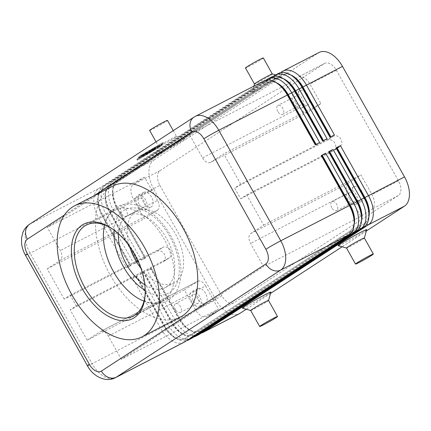 <?xml version="1.0" encoding="UTF-8"?>
<svg xmlns="http://www.w3.org/2000/svg" width="431" height="431" viewBox="0 0 431 431"><rect width="100%" height="100%" fill="white"/><g stroke="black" fill="none" stroke-linecap="round" stroke-linejoin="round"><path stroke-width="0.32" stroke-dasharray="2.15 1.62" d="M293.247 76.599A21.695 12.72 -117.3 0 0 291.997 75.834A21.695 12.72 -117.3 0 0 281.982 74.849A21.695 12.72 -117.3 0 0 281.33 75.226L116.903 182.378A21.695 12.72 -117.3 0 0 112.448 192.835A21.695 12.72 -117.3 0 0 116.812 208.238L144.821 258.153L141.346 260.135L113.337 210.226A24.556 14.401 62.7 0 1 108.396 192.786A24.556 14.401 62.7 0 1 113.439 180.945L277.866 73.798A24.556 14.401 62.7 0 1 278.604 73.367M319.112 52.453A24.556 14.401 -117.3 0 0 318.374 52.884L282.283 71.514M280.549 72.645L117.857 178.666A24.556 14.401 -117.3 0 0 112.83 189.78A24.556 14.401 -117.3 0 0 112.814 190.507A24.556 14.401 -117.3 0 0 117.76 207.941L145.77 257.857L141.346 260.135M273.184 76.449L110.492 182.464L113.439 180.945L116.903 182.378L117.857 178.666L153.948 160.03A24.556 14.401 -117.3 0 0 148.905 171.877A24.556 14.401 -117.3 0 0 153.845 189.311L117.108 208.087A21.695 12.72 62.7 0 1 112.739 192.684A21.695 12.72 62.7 0 1 112.755 192.043A21.695 12.72 62.7 0 1 117.194 182.221L281.626 75.075A21.695 12.72 62.7 0 1 282.278 74.692A21.695 12.72 62.7 0 1 290.51 74.816M285.882 80.403A21.695 12.72 -117.3 0 0 284.632 79.638A21.695 12.72 -117.3 0 0 274.617 78.647A21.695 12.72 -117.3 0 0 273.965 79.029L109.539 186.176A21.695 12.72 -117.3 0 0 105.083 196.638A21.695 12.72 -117.3 0 0 109.447 212.041L137.457 261.956L133.982 263.939L105.972 214.029A24.556 14.401 62.7 0 1 101.032 196.59A24.556 14.401 62.7 0 1 106.074 184.748L270.501 77.596A24.556 14.401 62.7 0 1 271.239 77.171M138.405 261.66L137.753 261.806L109.743 211.89A21.695 12.72 62.7 0 1 105.374 196.488A21.695 12.72 62.7 0 1 105.39 195.846A21.695 12.72 62.7 0 1 109.83 186.025L110.492 182.464A24.556 14.401 -117.3 0 0 105.46 193.584A24.556 14.401 -117.3 0 0 105.45 194.311A24.556 14.401 -117.3 0 0 110.39 211.745L138.405 261.66L133.982 263.939M265.819 80.252L103.128 186.267A24.556 14.401 -117.3 0 0 98.096 197.387A24.556 14.401 -117.3 0 0 98.085 198.109A24.556 14.401 -117.3 0 0 103.025 215.548L131.04 265.464L126.617 267.743L98.607 217.827A24.556 14.401 62.7 0 1 93.667 200.393A24.556 14.401 62.7 0 1 98.71 188.552L263.136 81.4A24.556 14.401 62.7 0 1 263.874 80.969M278.518 84.207A21.695 12.72 -117.3 0 0 277.268 83.442A21.695 12.72 -117.3 0 0 267.252 82.45A21.695 12.72 -117.3 0 0 266.6 82.833L102.174 189.979A21.695 12.72 -117.3 0 0 97.718 200.442A21.695 12.72 -117.3 0 0 102.082 215.845L130.092 265.76L126.617 267.743M131.04 265.464L130.388 265.604L102.379 215.694A21.695 12.72 62.7 0 1 98.009 200.291A21.695 12.72 62.7 0 1 98.02 199.65A21.695 12.72 62.7 0 1 102.465 189.829L266.891 82.682A21.695 12.72 62.7 0 1 267.543 82.299A21.695 12.72 62.7 0 1 275.781 82.418M369.001 213.722A21.695 12.72 62.7 0 1 364.561 223.544L200.135 330.69A21.695 12.72 62.7 0 1 199.478 331.073A21.695 12.72 62.7 0 1 189.468 330.081A21.695 12.72 62.7 0 1 178.838 318.762L150.823 268.847L147.354 270.835L151.771 268.551L179.781 318.466A24.556 14.401 -117.3 0 0 190.394 330.415A24.556 14.401 -117.3 0 0 191.817 331.283A24.556 14.401 -117.3 0 0 201.207 333.12M198.734 334.682A24.556 14.401 62.7 0 1 187.393 333.562A24.556 14.401 62.7 0 1 175.363 320.75L147.354 270.835M151.771 268.551L151.119 268.696L179.129 318.611L215.872 299.836A24.556 14.401 -117.3 0 0 227.902 312.653A24.556 14.401 -117.3 0 0 239.243 313.768M191.364 338.486A24.556 14.401 62.7 0 1 180.029 337.365A24.556 14.401 62.7 0 1 167.998 324.548L139.983 274.639L144.407 272.354L172.416 322.269L179.129 318.611A21.695 12.72 -117.3 0 0 188.509 329.165A21.695 12.72 -117.3 0 0 189.759 329.93A21.695 12.72 -117.3 0 0 199.774 330.916A21.695 12.72 -117.3 0 0 200.426 330.539L364.852 223.387A21.695 12.72 -117.3 0 0 368.871 216.987M183.999 342.284A24.556 14.401 62.7 0 1 172.664 341.169A24.556 14.401 62.7 0 1 160.628 328.352L132.619 278.437L137.042 276.158L165.051 326.073A24.556 14.401 -117.3 0 0 175.665 338.017A24.556 14.401 -117.3 0 0 177.082 338.885A24.556 14.401 -117.3 0 0 186.478 340.722M144.407 272.354L143.755 272.5L171.764 322.415L172.416 322.269A24.556 14.401 -117.3 0 0 183.03 334.219A24.556 14.401 -117.3 0 0 184.452 335.086A24.556 14.401 -117.3 0 0 193.842 336.923M361.636 217.526A21.695 12.72 62.7 0 1 357.197 227.342L192.765 334.494A21.695 12.72 62.7 0 1 192.113 334.871A21.695 12.72 62.7 0 1 182.103 333.885A21.695 12.72 62.7 0 1 171.473 322.566L143.458 272.651L139.983 274.639M137.042 276.158L136.39 276.303L164.4 326.213L171.764 322.415A21.695 12.72 -117.3 0 0 181.144 332.969A21.695 12.72 -117.3 0 0 182.394 333.734A21.695 12.72 -117.3 0 0 192.409 334.72A21.695 12.72 -117.3 0 0 193.061 334.343L357.488 227.191A21.695 12.72 -117.3 0 0 361.507 220.791M354.271 221.324A21.695 12.72 62.7 0 1 349.827 231.145L185.4 338.297A21.695 12.72 62.7 0 1 184.748 338.674A21.695 12.72 62.7 0 1 174.733 337.688A21.695 12.72 62.7 0 1 164.103 326.369L136.094 276.454L132.619 278.437M267.387 80.015L266.6 82.833L263.136 81.4L194.64 116.763L30.213 223.91A24.556 14.401 -117.3 0 0 25.17 235.752A24.556 14.401 -117.3 0 0 30.111 253.191L92.137 363.716L164.4 326.213A21.695 12.72 -117.3 0 0 173.774 336.773A21.695 12.72 -117.3 0 0 175.029 337.538A21.695 12.72 -117.3 0 0 185.044 338.524A21.695 12.72 -117.3 0 0 185.696 338.141L350.123 230.994A21.695 12.72 -117.3 0 0 354.142 224.594M108.332 336.115L205.555 285.925A8.184 4.8 -117.3 0 0 201.541 281.653A8.184 4.8 -117.3 0 0 197.764 281.281A8.184 4.8 -117.3 0 0 197.517 281.427L100.299 331.617A8.184 4.8 -117.3 0 1 100.542 331.471A8.184 4.8 -117.3 0 1 104.324 331.843A8.184 4.8 -117.3 0 1 108.332 336.115L121.337 359.292L218.56 309.102L207.462 316.332A12.278 7.198 62.7 0 1 207.095 316.548A12.278 7.198 62.7 0 1 195.41 309.582L184.403 289.971L87.181 340.161L70.178 309.857L76.228 305.913L70.226 295.213L64.176 299.157L156.976 251.251A6.142 4.962 -123.1 0 1 164.27 254.101A6.142 4.962 -123.1 0 1 163.327 261.741A6.142 4.962 -123.1 0 1 162.977 261.946L70.178 309.857M246.71 194.817L339.509 146.912A6.142 4.962 56.9 0 0 339.86 146.707A6.142 4.962 56.9 0 0 340.802 139.062A6.142 4.962 56.9 0 0 333.508 136.212L240.708 184.123L234.653 188.067L240.654 198.761L246.71 194.817L263.713 225.122L250.6 233.667A8.184 4.8 -117.3 0 0 248.919 237.616A8.184 4.8 -117.3 0 0 250.567 243.429L263.573 266.6L121.337 359.292M250.6 233.667L347.822 183.477A8.184 4.8 -117.3 0 0 346.141 187.426A8.184 4.8 -117.3 0 0 347.79 193.239L250.567 243.429M64.176 299.157L47.168 268.852L60.281 260.308A8.184 4.8 -117.3 0 0 61.962 256.359A8.184 4.8 -117.3 0 0 60.313 250.551L47.313 227.374L189.543 134.688L286.766 84.498L297.864 77.268A12.278 7.198 62.7 0 1 298.23 77.052A12.278 7.198 62.7 0 1 309.916 84.018L320.923 103.629L307.809 112.173L210.587 162.363A8.184 4.8 -117.3 0 1 210.339 162.509A8.184 4.8 -117.3 0 1 206.562 162.137A8.184 4.8 -117.3 0 1 202.548 157.865L189.543 134.688M60.281 260.308L157.504 210.118A8.184 4.8 -117.3 0 0 159.184 206.174A8.184 4.8 -117.3 0 0 157.536 200.361L60.313 250.551M202.548 157.865L299.771 107.675A8.184 4.8 -117.3 0 0 303.78 111.947A8.184 4.8 -117.3 0 0 307.562 112.319A8.184 4.8 -117.3 0 0 307.809 112.173M139.1 204.272A5.032 2.952 62.7 0 1 139.272 198.185A5.032 2.952 62.7 0 1 144.062 201.04A5.032 2.952 62.7 0 1 143.889 207.128A5.032 2.952 62.7 0 1 139.1 204.272M121.423 213.399A5.032 2.952 62.7 0 1 121.596 207.306A5.032 2.952 62.7 0 1 126.385 210.166A5.032 2.952 62.7 0 1 126.213 216.254A5.032 2.952 62.7 0 1 121.423 213.399M151.507 196.983A8.184 4.8 -117.3 0 0 143.722 192.339A8.184 4.8 -117.3 0 0 143.437 202.241A8.184 4.8 -117.3 0 0 151.227 206.885A8.184 4.8 -117.3 0 0 151.507 196.983M137.548 205.285A8.184 4.8 62.7 0 1 137.828 195.378A8.184 4.8 62.7 0 1 145.619 200.027A8.184 4.8 62.7 0 1 145.333 209.929A8.184 4.8 62.7 0 1 137.548 205.285M349.476 198.643A5.032 2.952 62.7 0 1 349.649 192.555A5.032 2.952 62.7 0 1 354.438 195.41A5.032 2.952 62.7 0 1 354.266 201.498A5.032 2.952 62.7 0 1 349.476 198.643M331.8 207.769A5.032 2.952 62.7 0 1 331.972 201.681A5.032 2.952 62.7 0 1 336.762 204.536A5.032 2.952 62.7 0 1 336.589 210.624A5.032 2.952 62.7 0 1 331.8 207.769M361.884 191.359A8.184 4.8 -117.3 0 0 354.099 186.709A8.184 4.8 -117.3 0 0 353.813 196.617A8.184 4.8 -117.3 0 0 361.604 201.261A8.184 4.8 -117.3 0 0 361.884 191.359M347.925 199.655A8.184 4.8 62.7 0 1 348.205 189.753A8.184 4.8 62.7 0 1 355.995 194.397A8.184 4.8 62.7 0 1 355.71 204.299A8.184 4.8 62.7 0 1 347.925 199.655M193.12 300.531A5.032 2.952 62.7 0 1 193.293 294.443A5.032 2.952 62.7 0 1 198.082 297.298A5.032 2.952 62.7 0 1 197.91 303.392A5.032 2.952 62.7 0 1 193.12 300.531M175.444 309.657A5.032 2.952 62.7 0 1 175.616 303.569A5.032 2.952 62.7 0 1 180.406 306.425A5.032 2.952 62.7 0 1 180.233 312.513A5.032 2.952 62.7 0 1 175.444 309.657M205.528 293.247A8.184 4.8 -117.3 0 0 197.743 288.603A8.184 4.8 -117.3 0 0 197.457 298.505A8.184 4.8 -117.3 0 0 205.248 303.149A8.184 4.8 -117.3 0 0 205.528 293.247M191.569 301.544A8.184 4.8 62.7 0 1 191.849 291.642A8.184 4.8 62.7 0 1 199.639 296.286A8.184 4.8 62.7 0 1 199.354 306.193A8.184 4.8 62.7 0 1 191.569 301.544M295.456 102.384A5.032 2.952 62.7 0 1 295.634 96.291A5.032 2.952 62.7 0 1 300.418 99.146A5.032 2.952 62.7 0 1 300.245 105.239A5.032 2.952 62.7 0 1 295.456 102.384M277.779 111.505A5.032 2.952 62.7 0 1 277.957 105.417A5.032 2.952 62.7 0 1 282.741 108.273A5.032 2.952 62.7 0 1 282.569 114.36A5.032 2.952 62.7 0 1 277.779 111.505M307.863 95.095A8.184 4.8 -117.3 0 0 300.078 90.451A8.184 4.8 -117.3 0 0 299.798 100.353A8.184 4.8 -117.3 0 0 307.583 104.997A8.184 4.8 -117.3 0 0 307.863 95.095M293.904 103.397A8.184 4.8 62.7 0 1 294.184 93.489A8.184 4.8 62.7 0 1 301.975 98.133A8.184 4.8 62.7 0 1 301.695 108.041A8.184 4.8 62.7 0 1 293.904 103.397M160.203 145.263A10.231 0.49 150.7 0 0 158.646 146.443A10.231 0.49 150.7 0 0 158.646 146.47A10.231 0.49 150.7 0 0 165.041 143.415A10.231 0.49 150.7 0 0 174.932 137.656A10.231 0.49 150.7 0 0 176.489 136.455A10.231 0.49 150.7 0 0 176.468 136.438A10.231 0.49 150.7 0 0 169.884 139.617A10.231 0.49 150.7 0 0 160.203 145.263M158.786 152.892A16.373 0.787 150.7 0 0 156.291 154.777A16.373 0.787 150.7 0 0 166.199 150.112A16.373 0.787 150.7 0 0 182.356 140.721A16.373 0.787 150.7 0 0 184.813 138.771A16.373 0.787 150.7 0 0 174.28 143.862A16.373 0.787 150.7 0 0 158.786 152.892M149.643 130.426A10.231 0.49 150.7 0 0 156.038 127.371A10.231 0.49 150.7 0 0 165.93 121.612A10.231 0.49 150.7 0 0 167.487 120.411M272.322 74.003L272.317 73.992A10.231 0.49 -29.3 0 1 272.322 74.003A10.231 0.49 -29.3 0 1 270.765 75.209A10.231 0.49 -29.3 0 1 260.874 80.963A10.231 0.49 -29.3 0 1 254.479 84.018L254.479 84.018M254.619 90.44A16.373 0.787 150.7 0 0 252.119 92.331A16.373 0.787 150.7 0 0 262.032 87.66A16.373 0.787 150.7 0 0 278.184 78.275A16.373 0.787 150.7 0 0 280.646 76.325A16.373 0.787 150.7 0 0 270.108 81.416A16.373 0.787 150.7 0 0 254.619 90.44M263.319 57.959A10.231 0.49 -29.3 0 1 261.762 59.166A10.231 0.49 -29.3 0 1 251.871 64.919A10.231 0.49 -29.3 0 1 245.471 67.974M250.702 310.482L250.686 310.482A10.231 0.49 150.7 0 0 250.702 310.482A10.231 0.49 150.7 0 0 257.285 307.303A10.231 0.49 150.7 0 0 266.967 301.662A10.231 0.49 150.7 0 0 268.524 300.482L268.529 300.466M270.878 292.143A16.373 0.787 -29.3 0 1 268.384 294.028A16.373 0.787 -29.3 0 1 252.889 303.058A16.373 0.787 -29.3 0 1 242.357 308.149M364.357 238.004A10.231 0.49 -29.3 0 1 364.357 238.031A10.231 0.49 -29.3 0 1 362.8 239.21A10.231 0.49 -29.3 0 1 353.113 244.856A10.231 0.49 -29.3 0 1 346.529 248.035L346.513 248.03M366.711 229.696A16.373 0.787 -29.3 0 1 364.217 231.582A16.373 0.787 -29.3 0 1 348.722 240.611A16.373 0.787 -29.3 0 1 338.19 245.702M140.915 268.319A40.6 23.807 -117.3 0 0 174.065 283.07A40.6 23.807 -117.3 0 0 175.288 282.359A40.6 23.807 -117.3 0 0 176.037 235.003A40.6 23.807 -117.3 0 0 136.816 210.91A40.6 23.807 -117.3 0 0 135.593 211.621A40.6 23.807 -117.3 0 0 129.639 246.478M118.477 233.758A40.6 23.807 62.7 0 1 126.757 216.184A40.6 23.807 62.7 0 1 127.98 215.473A40.6 23.807 62.7 0 1 167.196 239.566A40.6 23.807 62.7 0 1 166.452 286.917A40.6 23.807 62.7 0 1 165.229 287.628A40.6 23.807 62.7 0 1 144.816 284.789M112.211 228.802A51.165 30.003 62.7 0 1 112.884 229.238A51.165 30.003 62.7 0 1 145.269 291.965A51.165 30.003 62.7 0 1 145.231 292.762M104.674 224.96A51.165 30.003 62.7 0 1 113.881 210.969A51.165 30.003 62.7 0 1 115.422 210.069A51.165 30.003 62.7 0 1 164.109 239.097A51.165 30.003 62.7 0 1 163.899 300.1A51.165 30.003 62.7 0 1 162.358 300.994A51.165 30.003 62.7 0 1 143.997 301.134M180.4 317.017A73.674 43.202 62.7 0 1 109.237 273.302A73.674 43.202 62.7 0 1 110.589 187.377A73.674 43.202 62.7 0 1 112.809 186.084M76.228 305.913L169.033 258.002A6.142 4.962 56.9 0 0 169.383 257.797A6.142 4.962 56.9 0 0 170.32 250.158A6.142 4.962 56.9 0 0 163.031 247.308L137.683 260.389M136.104 261.208L70.226 295.213M159.901 185.368L221.922 295.892A12.278 7.198 -117.3 0 0 233.607 302.858A12.278 7.198 -117.3 0 0 233.979 302.643L398.406 195.496A12.278 7.198 -117.3 0 0 398.454 180.853L336.433 70.328A12.278 7.198 -117.3 0 0 324.748 63.362A12.278 7.198 -117.3 0 0 324.376 63.578L159.949 170.73A12.278 7.198 -117.3 0 0 159.901 185.368L133.384 199.057A12.278 7.198 62.7 0 1 133.438 184.414L144.53 177.184L157.536 200.361M47.168 268.852L144.39 218.662L133.384 199.057M240.654 198.761L333.459 150.855A6.142 4.962 56.9 0 0 333.809 150.651A6.142 4.962 56.9 0 0 334.747 143.006A6.142 4.962 56.9 0 0 327.458 140.156L234.653 188.067M240.708 184.123L223.7 153.819L210.587 162.363M87.181 340.161L100.299 331.617M215.872 299.836L153.845 189.311M161.032 145.242L163.101 142.397L138.944 156.647L136.875 159.492L161.032 145.242L161.431 145.958L137.273 160.203L139.342 157.358L163.505 143.114L161.431 145.958M299.771 107.675L286.766 84.498M157.504 210.118L144.39 218.662M347.822 183.477L360.936 174.932L371.942 194.543A12.278 7.198 62.7 0 1 371.888 209.18L360.795 216.41L347.79 193.239M263.713 225.122L360.936 174.932M205.555 285.925L218.56 309.102M320.923 103.629L223.7 153.819M184.403 289.971L197.517 281.427M360.795 216.41L263.573 266.6M144.53 177.184L47.313 227.374M136.39 276.303L136.094 276.454M143.755 272.5L143.458 272.651M366.345 230.994L342.095 246.796M270.512 293.441L246.263 309.242M151.119 268.696L150.823 268.847M316.117 144.374L315.255 144.816M319.673 142.537L316.198 144.52M323.482 140.571L322.62 141.018M327.037 138.734L323.568 140.721M29.513 224.319A12.278 9.929 56.9 0 1 30.213 223.91L98.71 188.552L102.174 189.979L103.128 186.267L106.074 184.748L109.83 186.025L274.256 78.878A21.695 12.72 62.7 0 1 274.913 78.496A21.695 12.72 62.7 0 1 283.145 78.614M130.388 265.604L130.092 265.76M137.753 261.806L137.457 261.956M330.846 136.767L329.984 137.214M334.408 134.93L330.933 136.918M25.456 255.254A12.278 0.587 -29.3 0 0 25.634 255.26A12.278 0.587 -29.3 0 0 30.111 253.191L117.108 208.087L145.118 258.002L145.77 257.857M153.948 160.03L318.374 52.884M145.118 258.002L144.821 258.153M142.273 156.324L151.831 151.421L140.56 157.59L142.273 156.324L141.874 155.613L140.479 156.437L148.76 152.191L147.208 153.231L151.432 150.705L141.874 155.613M148.76 152.191L149.158 152.908M146.184 153.522L146.583 154.233M144.714 154.282L145.112 154.993M142.138 155.613L142.537 156.324M158.452 145.823L152.229 149.007L158.452 145.823L158.856 146.535L152.633 149.719L158.856 146.535M162.492 143.771L160.58 146.395L138.281 159.545L140.194 156.922L162.492 143.771L162.094 143.054L160.181 145.683L160.58 146.395M160.181 145.683L137.882 158.834L138.281 159.545M137.882 158.834L139.795 156.205L140.194 156.922M139.795 156.205L162.094 143.054M163.101 142.397L163.505 143.114M136.875 159.492L137.273 160.203M138.944 156.647L139.342 157.358M159.497 145.452L148.544 151.184L157.676 146.497L157.078 147.321L158.861 146.33L159.497 145.452L159.901 146.168L159.26 147.041L157.477 148.038L158.08 147.208L148.948 151.895L159.901 146.157L159.502 145.446M157.676 146.497L158.08 147.208M154.417 148.453L146.228 152.547L144.832 153.377L146.421 152.784L140.797 156.006L153.748 149.341L144.407 154.029L154.417 148.453L154.821 149.164L144.811 154.745L155.548 149.228L141.196 156.717L146.82 153.501L145.231 154.088L146.626 153.258L154.821 149.164M147.434 152.057L147.833 152.768M148.884 151.518L149.282 152.229M144.407 154.029L144.811 154.745M146.421 152.784L146.82 153.501M145.225 290.51A47.071 27.6 -117.3 0 0 169.609 292.552A47.071 27.6 -117.3 0 0 169.803 236.43A47.071 27.6 -117.3 0 0 135.453 207.99A47.071 27.6 -117.3 0 0 114.043 230.111M274.919 75.317L277.866 73.798L281.33 75.226L282.116 72.408M267.554 79.121L270.501 77.596L273.965 79.029L274.752 76.212M195.378 116.332A24.556 14.401 -117.3 0 0 194.64 116.763A12.278 9.929 -123.1 0 0 193.939 117.167M203.33 331.735L200.135 330.69L199.472 334.251M366.727 224.163L364.561 223.544L363.899 227.105M195.965 335.539L192.765 334.494L192.107 338.055M356.534 230.903L357.197 227.342L359.362 227.967M188.6 339.342L185.4 338.297L184.743 341.853M349.169 234.706L349.827 231.145L351.998 231.77M87.477 365.779A12.278 0.587 -29.3 0 0 87.66 365.784A12.278 0.587 -29.3 0 0 92.137 363.716A24.556 14.401 -117.3 0 0 104.167 376.527A24.556 14.401 -117.3 0 0 115.503 377.648M156.976 251.251L163.031 247.308M162.977 261.946L169.033 258.002M221.922 295.892L195.41 309.582M339.509 146.912L333.459 150.855M333.508 136.212L327.458 140.156M64.391 215.047L93.689 195.954M233.979 302.643L207.462 316.332M159.949 170.73L133.438 184.414M324.376 63.578L297.864 77.268M336.433 70.328L309.916 84.018M398.454 180.853L371.942 194.543M398.406 195.496L371.888 209.18M151.044 150.877L151.443 151.593M150.925 151.044L151.324 151.755M147.208 153.231L147.607 153.948M146.438 153.565L146.836 154.276M144.671 154.508L145.075 155.219M143.2 155.268L143.598 155.984M141.939 155.887L142.338 156.598M140.161 156.873L140.56 157.584L140.156 156.879M140.479 156.437L140.878 157.148M159.459 145.166L159.863 145.877M152.622 148.835L153.021 149.546M153.63 148.178L154.029 148.889M159.114 145.619L159.513 146.33M158.861 146.33L159.26 147.041M157.477 148.038L157.078 147.321L157.482 148.032M148.932 151.012L149.336 151.723M149.945 150.354L150.344 151.065M155.429 147.795L155.828 148.506M154.761 148.684L155.16 149.401M153.748 149.341L154.153 150.058M141.185 155.833L141.583 156.545M141.648 155.467L142.052 156.178M144.875 153.366L145.279 154.077M146.228 152.547L146.626 153.258M131.099 293.376L136.519 297.352C142.462 301.199 148.458 303.295 154.508 303.645C158.845 303.85 162.875 303.004 166.592 301.113C184.991 291.803 184.969 260.399 170.741 235.709C164.453 224.626 156.744 216.109 147.607 210.161C143.313 207.424 138.96 205.582 134.547 204.628L129.866 204.025C125.529 203.82 121.499 204.66 117.776 206.551C114.123 208.464 111.133 211.217 108.795 214.81C105.525 219.966 103.736 226.113 103.424 233.252L103.532 239.97M112.755 192.043L112.83 189.78M105.39 195.846L105.46 193.584M98.02 199.65L98.096 197.387M188.509 329.165L190.394 330.415M181.144 332.969L183.03 334.219M173.774 336.773L175.665 338.017M197.764 281.281L100.542 331.471M307.562 112.319L210.339 162.509M139.272 198.185L121.596 207.311M143.717 192.339L137.828 195.383M349.649 192.555L331.972 201.681M354.093 186.709L348.205 189.753M193.293 294.443L175.616 303.569M197.737 288.603L191.849 291.642M295.628 96.291L277.952 105.417M300.078 90.451L294.184 93.489M158.646 146.443L156.291 154.777M156.054 141.853L158.646 146.47M253.87 86.135L252.119 92.331M136.816 210.91L127.98 215.473M112.884 229.238L111.532 228.344M145.269 291.965L145.215 293.581M86.308 225.101L115.422 210.069M169.383 257.797L163.327 261.741M339.86 146.707L333.809 150.651M133.249 316.025L162.358 300.994M174.065 283.07L165.229 287.628M280.646 76.325L275.608 74.913M173.24 130.658L176.489 136.455M176.468 136.438L184.813 138.771M301.695 108.041L307.589 104.997M282.569 114.36L300.245 105.234M199.359 306.193L205.248 303.149M180.233 312.513L197.91 303.386M355.715 204.299L361.604 201.261M336.589 210.624L354.266 201.498M145.339 209.929L151.227 206.885M126.213 216.254L143.889 207.128M233.607 302.858L207.095 316.548M324.748 63.362L298.23 77.052M184.748 338.674L185.044 338.524M192.113 334.871L192.409 334.72M199.478 331.073L199.774 330.916M267.252 82.45L267.543 82.299M274.617 78.647L274.913 78.496M281.982 74.849L282.278 74.692M151.432 150.705L151.831 151.421M145.931 153.899L146.33 154.61M143.044 155.392L143.442 156.103M159.853 144.994L160.251 145.705M152.229 149.007L152.633 149.719M148.544 151.184L148.948 151.895M155.817 147.623L156.216 148.334M155.149 148.512L155.548 149.228M140.797 156.006L141.196 156.717M144.832 153.377L145.231 154.088"/><path stroke-width="0.65" d="M93.689 195.954L191.8 132.021A12.278 7.198 62.7 0 1 203.858 138.771A12.278 0.587 -29.3 0 1 210.727 134.644A12.278 0.587 -29.3 0 1 218.749 130.264A24.556 14.401 -117.3 0 0 206.713 117.447A24.556 14.401 -117.3 0 0 195.378 116.332L263.874 80.969A24.556 14.401 62.7 0 1 275.21 82.089A24.556 14.401 62.7 0 1 276.632 82.957A24.556 14.401 62.7 0 1 287.245 94.906L315.255 144.816L319.673 142.537L291.663 92.622A24.556 14.401 -117.3 0 0 279.633 79.805A24.556 14.401 -117.3 0 0 268.292 78.69L271.239 77.171A24.556 14.401 62.7 0 1 282.574 78.286A24.556 14.401 62.7 0 1 283.997 79.153A24.556 14.401 62.7 0 1 294.61 91.103L322.62 141.018L327.037 138.734L299.028 88.818A24.556 14.401 -117.3 0 0 286.998 76.007A24.556 14.401 -117.3 0 0 275.657 74.886L278.604 73.367A24.556 14.401 62.7 0 1 289.939 74.482A24.556 14.401 62.7 0 1 291.361 75.35A24.556 14.401 62.7 0 1 301.975 87.299L329.984 137.214L334.408 134.93L306.393 85.02A24.556 14.401 -117.3 0 0 294.362 72.203A24.556 14.401 -117.3 0 0 283.027 71.083A24.556 14.401 -117.3 0 0 282.283 71.514L280.549 72.645M290.51 74.816A21.695 12.72 62.7 0 1 292.288 75.684A21.695 12.72 62.7 0 1 302.918 87.003L342.483 66.385A24.556 14.401 -117.3 0 0 330.453 53.573A24.556 14.401 -117.3 0 0 319.112 52.453L283.027 71.083M275.657 74.886A24.556 14.401 -117.3 0 0 274.919 75.317L273.184 76.449M283.145 78.614A21.695 12.72 62.7 0 1 284.923 79.487A21.695 12.72 62.7 0 1 295.553 90.806L323.482 140.571M268.292 78.69A24.556 14.401 -117.3 0 0 267.554 79.121L265.819 80.252M275.781 82.418A21.695 12.72 62.7 0 1 277.559 83.285A21.695 12.72 62.7 0 1 288.188 94.61L316.117 144.374M201.207 333.12A24.556 14.401 -117.3 0 0 203.152 332.398A24.556 14.401 -117.3 0 0 203.89 331.967L368.316 224.82A24.556 14.401 -117.3 0 0 373.359 212.979A24.556 14.401 -117.3 0 0 368.419 195.539L340.409 145.63L335.986 147.908L336.638 147.763L364.648 197.678A21.695 12.72 62.7 0 1 369.017 213.081A21.695 12.72 62.7 0 1 369.001 213.722L368.931 215.985A24.556 14.401 62.7 0 1 363.899 227.105L199.472 334.251A24.556 14.401 62.7 0 1 198.734 334.682L195.787 336.202A24.556 14.401 -117.3 0 0 196.525 335.771L360.952 228.624A24.556 14.401 -117.3 0 0 365.994 216.782A24.556 14.401 -117.3 0 0 361.054 199.343L333.044 149.428L328.621 151.712L356.631 201.627A24.556 14.401 62.7 0 1 361.577 219.061A24.556 14.401 62.7 0 1 361.561 219.788A24.556 14.401 62.7 0 1 356.534 230.903L192.107 338.055A24.556 14.401 62.7 0 1 191.364 338.486L188.422 340.005A24.556 14.401 -117.3 0 0 189.161 339.574L353.587 232.428A24.556 14.401 -117.3 0 0 358.63 220.58A24.556 14.401 -117.3 0 0 353.689 203.146L325.674 153.231L321.257 155.516L321.909 155.37L349.918 205.285A21.695 12.72 62.7 0 1 354.282 220.683A21.695 12.72 62.7 0 1 354.271 221.324L354.196 223.587A24.556 14.401 62.7 0 1 349.169 234.706L184.743 341.853A24.556 14.401 62.7 0 1 183.999 342.284L115.503 377.648A24.556 14.401 -117.3 0 0 116.246 377.217A12.278 9.929 -123.1 0 1 108.235 377.308A12.278 9.929 -123.1 0 1 101.404 371.086A12.278 7.198 62.7 0 1 89.346 364.33L27.325 253.811A12.278 7.198 62.7 0 1 27.374 239.167L64.391 215.047M335.986 147.908L364.001 197.824A24.556 14.401 62.7 0 1 368.941 215.258A24.556 14.401 62.7 0 1 368.931 215.985M203.152 332.398L239.243 313.768A24.556 14.401 -117.3 0 0 239.981 313.337L203.89 331.967L203.33 331.735M366.727 224.163L368.316 224.82L404.407 206.19A24.556 14.401 -117.3 0 0 409.45 194.349A24.556 14.401 -117.3 0 0 404.51 176.909L364.944 197.527L336.934 147.612L340.409 145.63M368.871 216.987A21.695 12.72 -117.3 0 0 369.308 212.93A21.695 12.72 -117.3 0 0 364.944 197.527L357.579 201.331L329.57 151.416L333.044 149.428M186.478 340.722A24.556 14.401 -117.3 0 0 188.422 340.005M193.842 336.923A24.556 14.401 -117.3 0 0 195.787 336.202M321.257 155.516L349.266 205.425A24.556 14.401 62.7 0 1 354.212 222.865A24.556 14.401 62.7 0 1 354.196 223.587M328.621 151.712L329.273 151.567L357.283 201.482A21.695 12.72 62.7 0 1 361.647 216.885A21.695 12.72 62.7 0 1 361.636 217.526L361.561 219.788M361.507 220.791A21.695 12.72 -117.3 0 0 361.943 216.728A21.695 12.72 -117.3 0 0 357.579 201.331L350.214 205.129L322.205 155.219L325.674 153.231M354.142 224.594A21.695 12.72 -117.3 0 0 354.578 220.532A21.695 12.72 -117.3 0 0 350.214 205.129L280.77 240.789L218.749 130.264L287.897 94.761A21.695 12.72 -117.3 0 0 278.518 84.207L276.632 82.957M173.24 130.658L167.487 120.411A10.231 0.49 150.7 0 0 161.092 123.465A10.231 0.49 150.7 0 0 151.2 129.219A10.231 0.49 150.7 0 0 149.643 130.426L156.054 141.853M254.479 84.018A10.231 0.49 -29.3 0 1 254.473 83.991A10.231 0.49 -29.3 0 1 256.036 82.811A10.231 0.49 -29.3 0 1 265.717 77.171A10.231 0.49 -29.3 0 1 272.3 73.987L263.319 57.959A10.231 0.49 -29.3 0 0 256.919 61.013A10.231 0.49 -29.3 0 0 247.033 66.767A10.231 0.49 -29.3 0 0 245.471 67.974L254.479 84.018M250.702 310.482L242.357 308.149A16.373 0.787 -29.3 0 1 244.819 306.199A16.373 0.787 -29.3 0 1 260.97 296.814A16.373 0.787 -29.3 0 1 270.878 292.143L268.524 300.482A10.231 0.49 150.7 0 0 268.524 300.455A10.231 0.49 150.7 0 0 262.129 303.51A10.231 0.49 150.7 0 0 252.237 309.264A10.231 0.49 150.7 0 0 250.68 310.471L259.683 326.515A10.231 0.49 150.7 0 0 266.078 323.46A10.231 0.49 150.7 0 0 275.969 317.701A10.231 0.49 150.7 0 0 277.526 316.499A10.231 0.49 150.7 0 0 271.131 319.554A10.231 0.49 150.7 0 0 261.24 325.308A10.231 0.49 150.7 0 0 259.683 326.515M364.362 238.014L366.711 229.696A16.373 0.787 -29.3 0 0 356.798 234.362A16.373 0.787 -29.3 0 0 340.646 243.747A16.373 0.787 -29.3 0 0 338.19 245.702L346.513 248.03A10.231 0.49 -29.3 0 1 346.508 248.019A10.231 0.49 -29.3 0 1 348.07 246.818A10.231 0.49 -29.3 0 1 357.956 241.058A10.231 0.49 -29.3 0 1 364.357 238.004L373.359 254.048A10.231 0.49 -29.3 0 1 371.802 255.254A10.231 0.49 -29.3 0 1 361.911 261.008A10.231 0.49 -29.3 0 1 355.516 264.063A10.231 0.49 -29.3 0 1 357.073 262.862A10.231 0.49 -29.3 0 1 366.964 257.102A10.231 0.49 -29.3 0 1 373.359 254.048M145.231 292.762A51.165 30.003 62.7 0 1 134.784 315.131A51.165 30.003 62.7 0 1 133.249 316.025A51.165 30.003 62.7 0 1 83.829 285.667A51.165 30.003 62.7 0 1 84.767 225.995A51.165 30.003 62.7 0 1 86.308 225.101A51.165 30.003 62.7 0 1 112.211 228.802M82.294 224.977A53.207 31.199 62.7 0 1 111.532 228.344A53.207 31.199 62.7 0 1 145.215 293.581A53.207 31.199 62.7 0 1 134.316 317.674A53.207 31.199 62.7 0 1 82.079 288.414A53.207 31.199 62.7 0 1 82.294 224.977M143.997 301.134A51.165 30.003 62.7 0 1 131.099 293.376A51.165 30.003 62.7 0 1 113.671 271.966A51.165 30.003 62.7 0 1 103.532 239.97A51.165 30.003 62.7 0 1 104.674 224.96M144.315 335.496A73.674 43.202 62.7 0 1 142.101 336.789A73.674 43.202 62.7 0 1 70.937 293.075A73.674 43.202 62.7 0 1 72.289 207.149A73.674 43.202 62.7 0 1 74.509 205.856A73.674 43.202 62.7 0 1 145.673 249.571A73.674 43.202 62.7 0 1 144.315 335.496M74.509 205.856L112.809 186.084A73.674 43.202 62.7 0 1 183.972 229.804A73.674 43.202 62.7 0 1 182.615 315.729A73.674 43.202 62.7 0 1 180.4 317.017L142.101 336.789M137.683 260.389L136.104 261.208M129.639 246.478A40.6 23.807 -117.3 0 0 140.915 268.319M144.816 284.789A40.6 23.807 62.7 0 1 118.477 233.758M342.483 66.385L404.51 176.909M322.205 155.219L321.909 155.37M329.57 151.416L329.273 151.567M404.407 206.19L366.345 230.994M342.095 246.796L270.512 293.441M246.263 309.242L239.981 313.337M336.934 147.612L336.638 147.763M315.821 144.525L287.897 94.761L295.262 90.957A21.695 12.72 -117.3 0 0 285.882 80.403L283.997 79.153M323.185 140.721L295.262 90.957L302.627 87.154A21.695 12.72 -117.3 0 0 293.247 76.599L291.361 75.35M330.55 136.918L302.627 87.154L302.918 87.003L330.846 136.767M114.043 230.111A47.071 27.6 -117.3 0 0 123.401 266.67A47.071 27.6 -117.3 0 0 145.225 290.51M192.107 338.055L189.161 339.574L188.6 339.342M199.472 334.251L196.525 335.771L195.965 335.539M351.998 231.77L353.587 232.428L356.534 230.903M184.743 341.853L116.246 377.217L280.673 270.07A24.556 14.401 -117.3 0 0 285.715 258.223A24.556 14.401 -117.3 0 0 280.77 240.789A12.278 0.587 -29.3 0 0 272.748 245.169A12.278 0.587 -29.3 0 0 265.879 249.296A12.278 7.198 62.7 0 1 265.83 263.934L101.404 371.086M265.83 263.934A12.278 9.929 56.9 0 0 272.661 270.162A12.278 9.929 56.9 0 0 280.673 270.07L349.169 234.706M359.362 227.967L360.952 228.624L363.899 227.105M203.858 138.771L265.879 249.296M191.8 132.021A12.278 9.929 -123.1 0 1 190.146 123.121A12.278 9.929 -123.1 0 1 193.939 117.167L29.513 224.319A12.278 9.929 56.9 0 0 25.72 230.267A12.278 9.929 56.9 0 0 27.374 239.167M29.513 224.319C26.388 226.42 24.147 229.233 22.8 232.756L21.55 238.004L21.572 243.407C22.056 247.55 23.349 251.499 25.456 255.254A12.278 0.587 -29.3 0 1 27.325 253.811M25.456 255.254L87.477 365.779A12.278 0.587 -29.3 0 1 89.346 364.33M267.554 79.121L267.387 80.015M274.919 75.317L274.752 76.212M282.283 71.514L282.116 72.408M254.473 83.991L253.87 86.135M277.526 316.499L268.524 300.455M355.516 264.063L346.508 248.019M275.608 74.913L272.3 73.987M195.378 116.332L193.939 117.167M87.477 365.779C92.864 376.376 105.94 382.954 115.503 377.648"/></g></svg>
